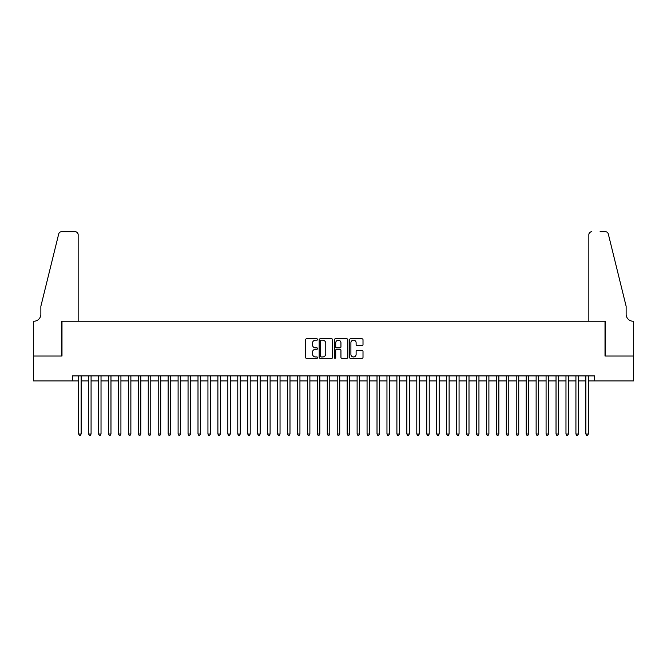 <?xml version="1.0" encoding="UTF-8"?>
<svg xmlns="http://www.w3.org/2000/svg" width="667" height="667" viewBox="0 0 667 667"><rect width="100%" height="100%" fill="white"/><g stroke="black" fill="none" stroke-linecap="round" stroke-linejoin="round"><path stroke-width="1" d="M317.592 339.486A0.684 0.684 0 0 0 316.908 338.803L306.537 338.803A0.975 0.975 0 0 0 305.553 339.778L305.553 357.354A0.975 0.975 0 0 0 306.537 358.329L316.908 358.329A0.684 0.684 0 0 0 317.592 357.645A0.684 0.684 0 0 0 316.908 356.962L315.566 356.962A3.127 3.127 0 0 1 312.439 353.835L312.439 352.376A3.127 3.127 0 0 1 315.566 349.25L316.908 349.25A0.684 0.684 0 0 0 317.592 348.566A0.684 0.684 0 0 0 316.908 347.882L315.566 347.882A3.127 3.127 0 0 1 312.439 344.764L312.439 343.297A3.127 3.127 0 0 1 315.566 340.17L316.908 340.17A0.684 0.684 0 0 0 317.592 339.486M362.031 345.689A0.975 0.975 0 0 0 363.006 344.714L363.006 339.778A0.975 0.975 0 0 0 362.031 338.803L350.508 338.803A0.975 0.975 0 0 0 349.533 339.778L349.533 357.354A0.975 0.975 0 0 0 350.508 358.329L362.031 358.329A0.975 0.975 0 0 0 363.006 357.354L363.006 351.401A0.975 0.975 0 0 0 362.031 350.425L357.103 350.425A0.975 0.975 0 0 0 356.12 351.401L356.12 354.352A2.61 2.61 0 0 1 353.51 356.962A2.61 2.61 0 0 1 350.9 354.352L350.9 342.78A2.61 2.61 0 0 1 353.51 340.17A2.61 2.61 0 0 1 356.12 342.78L356.12 344.714A0.975 0.975 0 0 0 357.103 345.689L362.031 345.689M72.436 380.89L33.4 380.89L33.4 356.028L61.989 356.028L61.989 321.219L605.011 321.219L605.011 356.028L633.6 356.028L633.6 380.89L594.564 380.89L594.564 375.913L72.436 375.913L72.436 380.89L78.648 380.89M332.65 339.778A0.975 0.975 0 0 0 331.666 338.803L320.152 338.803A0.975 0.975 0 0 0 319.176 339.778L319.176 357.354A0.975 0.975 0 0 0 320.152 358.329L331.666 358.329A0.975 0.975 0 0 0 332.65 357.354L332.65 339.778M335.334 338.803L346.848 338.803A0.975 0.975 0 0 1 347.824 339.778L347.824 357.354A0.975 0.975 0 0 1 346.848 358.329L341.921 358.329A0.975 0.975 0 0 1 340.945 357.354L340.945 350.225A0.975 0.975 0 0 0 339.97 349.25L336.693 349.25A0.975 0.975 0 0 0 335.718 350.225L335.718 357.645A0.684 0.684 0 0 1 335.034 358.329A0.684 0.684 0 0 1 334.35 357.645L334.35 339.778A0.975 0.975 0 0 1 335.334 338.803M81.141 380.89L88.594 380.89M91.079 380.89L98.541 380.89M101.025 380.89L108.488 380.89M110.972 380.89L118.434 380.89M120.919 380.89L128.381 380.89M130.865 380.89L138.319 380.89M140.812 380.89L148.266 380.89M150.759 380.89L158.212 380.89M160.697 380.89L168.159 380.89M170.644 380.89L178.106 380.89M180.59 380.89L188.052 380.89M190.537 380.89L197.999 380.89M200.484 380.89L207.937 380.89M210.43 380.89L217.884 380.89M220.368 380.89L227.831 380.89M230.315 380.89L237.777 380.89M240.262 380.89L247.724 380.89M250.208 380.89L257.67 380.89M260.155 380.89L267.609 380.89M270.102 380.89L277.555 380.89M280.04 380.89L287.502 380.89M289.987 380.89L297.449 380.89M299.933 380.89L307.395 380.89M309.88 380.89L317.342 380.89M319.827 380.89L327.28 380.89M329.773 380.89L337.227 380.89M339.72 380.89L347.173 380.89M349.658 380.89L357.12 380.89M359.605 380.89L367.067 380.89M369.551 380.89L377.013 380.89M379.498 380.89L386.96 380.89M389.445 380.89L396.898 380.89M399.391 380.89L406.845 380.89M409.33 380.89L416.792 380.89M419.276 380.89L426.738 380.89M429.223 380.89L436.685 380.89M439.169 380.89L446.632 380.89M449.116 380.89L456.57 380.89M459.063 380.89L466.516 380.89M469.001 380.89L476.463 380.89M478.948 380.89L486.41 380.89M488.894 380.89L496.356 380.89M498.841 380.89L506.303 380.89M508.788 380.89L516.241 380.89M518.734 380.89L526.188 380.89M528.681 380.89L536.135 380.89M538.619 380.89L546.081 380.89M548.566 380.89L556.028 380.89M558.512 380.89L565.975 380.89M568.459 380.89L575.921 380.89M578.406 380.89L585.859 380.89M588.352 380.89L594.564 380.89M321.227 340.17A0.684 0.684 0 0 0 320.544 340.854L320.544 356.278A0.684 0.684 0 0 0 321.227 356.962L322.636 356.962A3.127 3.127 0 0 0 325.763 353.835L325.763 343.297A3.127 3.127 0 0 0 322.636 340.17L321.227 340.17M340.945 342.83A2.61 2.61 0 0 0 338.336 340.22A2.61 2.61 0 0 0 335.718 342.83L335.718 346.907A0.975 0.975 0 0 0 336.693 347.882L339.97 347.882A0.975 0.975 0 0 0 340.945 346.907L340.945 342.83M81.141 375.913L81.141 434L78.648 434L78.648 375.913M81.141 434L80.39 435.293L79.398 435.293L78.648 434M78.156 321.219L78.156 234.692A2.985 2.985 0 0 0 75.171 231.707L61.597 231.707A2.985 2.985 0 0 0 58.696 233.975L40.862 306.303L40.862 314.257A6.962 6.962 0 0 1 33.9 321.219L33.35 321.219L33.35 356.028L61.839 356.028L61.839 321.219L78.156 321.219L78.156 234.692C77.964 232.891 76.972 231.899 75.171 231.707L66.917 231.707M58.696 233.975C59.455 232.341 59.455 232.341 58.696 233.975C59.455 232.341 59.455 232.341 58.696 233.975M40.862 314.257A6.962 6.962 0 0 1 33.9 321.219M588.844 321.219L588.844 234.692L588.844 321.219L605.161 321.219L605.161 356.028L633.65 356.028L633.65 321.219L633.1 321.219A6.962 6.962 0 0 1 626.138 314.257A6.962 6.962 0 0 0 633.1 321.219M620.669 284.125L608.304 233.975L626.138 306.303L626.138 314.257M600.083 231.707L605.403 231.707A2.985 2.985 0 0 1 608.304 233.975C607.545 232.341 607.545 232.341 608.304 233.975C607.545 232.341 607.545 232.341 608.304 233.975M591.829 231.707A2.985 2.985 0 0 0 588.844 234.692C589.036 232.891 590.028 231.899 591.829 231.707M91.079 375.913L91.079 434L88.594 434L88.594 375.913M91.079 434L90.337 435.293L89.345 435.293L88.594 434M101.025 375.913L101.025 434L98.541 434L98.541 375.913M101.025 434L100.283 435.293L99.291 435.293L98.541 434M110.972 375.913L110.972 434L108.488 434L108.488 375.913M110.972 434L110.23 435.293L109.23 435.293L108.488 434M120.919 375.913L120.919 434L118.434 434L118.434 375.913M120.919 434L120.177 435.293L119.176 435.293L118.434 434M130.865 375.913L130.865 434L128.381 434L128.381 375.913M130.865 434L130.115 435.293L129.123 435.293L128.381 434M140.812 375.913L140.812 434L138.319 434L138.319 375.913M140.812 434L140.062 435.293L139.07 435.293L138.319 434M150.759 375.913L150.759 434L148.266 434L148.266 375.913M150.759 434L150.008 435.293L149.016 435.293L148.266 434M160.697 375.913L160.697 434L158.212 434L158.212 375.913M160.697 434L159.955 435.293L158.963 435.293L158.212 434M170.644 375.913L170.644 434L168.159 434L168.159 375.913M170.644 434L169.902 435.293L168.901 435.293L168.159 434M180.59 375.913L180.59 434L178.106 434L178.106 375.913M180.59 434L179.848 435.293L178.848 435.293L178.106 434M190.537 375.913L190.537 434L188.052 434L188.052 375.913M190.537 434L189.787 435.293L188.794 435.293L188.052 434M200.484 375.913L200.484 434L197.999 434L197.999 375.913M200.484 434L199.733 435.293L198.741 435.293L197.999 434M210.43 375.913L210.43 434L207.937 434L207.937 375.913M210.43 434L209.68 435.293L208.688 435.293L207.937 434M220.368 375.913L220.368 434L217.884 434L217.884 375.913M220.368 434L219.626 435.293L218.634 435.293L217.884 434M230.315 375.913L230.315 434L227.831 434L227.831 375.913M230.315 434L229.573 435.293L228.581 435.293L227.831 434M240.262 375.913L240.262 434L237.777 434L237.777 375.913M240.262 434L239.52 435.293L238.519 435.293L237.777 434M250.208 375.913L250.208 434L247.724 434L247.724 375.913M250.208 434L249.458 435.293L248.466 435.293L247.724 434M260.155 375.913L260.155 434L257.67 434L257.67 375.913M260.155 434L259.405 435.293L258.412 435.293L257.67 434M270.102 375.913L270.102 434L267.609 434L267.609 375.913M270.102 434L269.351 435.293L268.359 435.293L267.609 434M280.04 375.913L280.04 434L277.555 434L277.555 375.913M280.04 434L279.298 435.293L278.306 435.293L277.555 434M289.987 375.913L289.987 434L287.502 434L287.502 375.913M289.987 434L289.245 435.293L288.252 435.293L287.502 434M299.933 375.913L299.933 434L297.449 434L297.449 375.913M299.933 434L299.191 435.293L298.191 435.293L297.449 434M309.88 375.913L309.88 434L307.395 434L307.395 375.913M309.88 434L309.138 435.293L308.137 435.293L307.395 434M319.827 375.913L319.827 434L317.342 434L317.342 375.913M319.827 434L319.076 435.293L318.084 435.293L317.342 434M329.773 375.913L329.773 434L327.28 434L327.28 375.913M329.773 434L329.023 435.293L328.031 435.293L327.28 434M339.72 375.913L339.72 434L337.227 434L337.227 375.913M339.72 434L338.969 435.293L337.977 435.293L337.227 434M349.658 375.913L349.658 434L347.173 434L347.173 375.913M349.658 434L348.916 435.293L347.924 435.293L347.173 434M359.605 375.913L359.605 434L357.12 434L357.12 375.913M359.605 434L358.863 435.293L357.862 435.293L357.12 434M369.551 375.913L369.551 434L367.067 434L367.067 375.913M369.551 434L368.809 435.293L367.809 435.293L367.067 434M379.498 375.913L379.498 434L377.013 434L377.013 375.913M379.498 434L378.748 435.293L377.755 435.293L377.013 434M389.445 375.913L389.445 434L386.96 434L386.96 375.913M389.445 434L388.694 435.293L387.702 435.293L386.96 434M399.391 375.913L399.391 434L396.898 434L396.898 375.913M399.391 434L398.641 435.293L397.649 435.293L396.898 434M409.33 375.913L409.33 434L406.845 434L406.845 375.913M409.33 434L408.588 435.293L407.595 435.293L406.845 434M419.276 375.913L419.276 434L416.792 434L416.792 375.913M419.276 434L418.534 435.293L417.542 435.293L416.792 434M429.223 375.913L429.223 434L426.738 434L426.738 375.913M429.223 434L428.481 435.293L427.48 435.293L426.738 434M439.169 375.913L439.169 434L436.685 434L436.685 375.913M439.169 434L438.419 435.293L437.427 435.293L436.685 434M449.116 375.913L449.116 434L446.632 434L446.632 375.913M449.116 434L448.366 435.293L447.374 435.293L446.632 434M459.063 375.913L459.063 434L456.57 434L456.57 375.913M459.063 434L458.312 435.293L457.32 435.293L456.57 434M469.001 375.913L469.001 434L466.516 434L466.516 375.913M469.001 434L468.259 435.293L467.267 435.293L466.516 434M478.948 375.913L478.948 434L476.463 434L476.463 375.913M478.948 434L478.206 435.293L477.213 435.293L476.463 434M488.894 375.913L488.894 434L486.41 434L486.41 375.913M488.894 434L488.152 435.293L487.152 435.293L486.41 434M498.841 375.913L498.841 434L496.356 434L496.356 375.913M498.841 434L498.099 435.293L497.098 435.293L496.356 434M508.788 375.913L508.788 434L506.303 434L506.303 375.913M508.788 434L508.037 435.293L507.045 435.293L506.303 434M518.734 375.913L518.734 434L516.241 434L516.241 375.913M518.734 434L517.984 435.293L516.992 435.293L516.241 434M528.681 375.913L528.681 434L526.188 434L526.188 375.913M528.681 434L527.931 435.293L526.938 435.293L526.188 434M538.619 375.913L538.619 434L536.135 434L536.135 375.913M538.619 434L537.877 435.293L536.885 435.293L536.135 434M548.566 375.913L548.566 434L546.081 434L546.081 375.913M548.566 434L547.824 435.293L546.823 435.293L546.081 434M558.512 375.913L558.512 434L556.028 434L556.028 375.913M558.512 434L557.77 435.293L556.77 435.293L556.028 434M568.459 375.913L568.459 434L565.975 434L565.975 375.913M568.459 434L567.709 435.293L566.717 435.293L565.975 434M578.406 375.913L578.406 434L575.921 434L575.921 375.913M578.406 434L577.655 435.293L576.663 435.293L575.921 434M588.352 375.913L588.352 434L585.859 434L585.859 375.913M588.352 434L587.602 435.293L586.61 435.293L585.859 434"/></g></svg>
